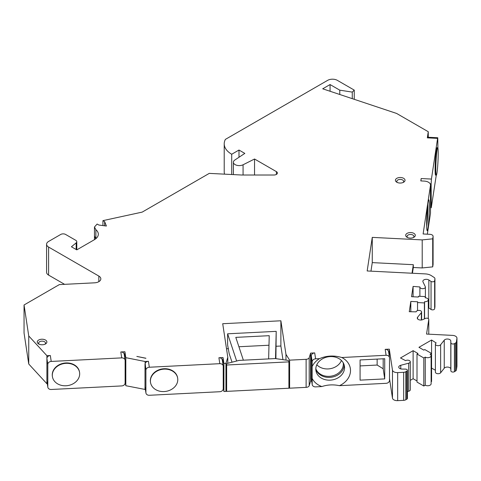 <?xml version="1.0" encoding="UTF-8"?>
<svg xmlns="http://www.w3.org/2000/svg" width="481" height="481" viewBox="0 0 481 481"><rect width="100%" height="100%" fill="white"/><g stroke="black" fill="none" stroke-linecap="round" stroke-linejoin="round"><path stroke-width="0.72" d="M145.899 358.309L136.832 356.421L145.893 358.231M330.068 91.258L330.068 84.56L322.703 88.805L396.609 113.444L428.264 131.716L427.332 137.855L427.507 137.229L437.77 137.746L437.896 148.154M427.332 137.855L437.596 138.372L431.433 179.064L421.164 178.547L420.809 180.916L424.23 181.09A6.866 3.968 180 0 1 430.501 185.041A6.866 3.968 180 0 1 430.471 185.383L423.112 233.976L429.954 234.325A3.433 1.984 180 0 1 433.086 236.297A3.433 1.984 180 0 1 433.074 236.472L432.714 238.835L422.21 239.905L372.258 237.38L367.171 270.965L425.336 273.899A9.091 5.249 180 0 1 431.343 275.643L434.066 277.417A3.433 1.984 180 0 1 434.932 278.733A3.433 1.984 180 0 1 434.92 278.908L434.638 280.742A2.062 1.19 180 0 1 433.237 281.764A2.062 1.19 180 0 1 431.048 281.427L428.848 279.996A3.433 1.984 0 0 0 425.06 279.461A3.433 1.984 0 0 0 422.847 281.313A3.433 1.984 0 0 0 422.967 281.842L425.294 286.676A2.748 1.587 180 0 1 425.39 287.103A2.748 1.587 180 0 1 422.643 288.684A2.748 1.587 180 0 1 419.895 287.103A2.748 1.587 180 0 1 419.907 286.965L413.095 286.417L411.538 296.693L418.38 297.036L418.5 296.248L425.342 296.591L425.162 297.775A3.433 1.984 180 0 1 428.3 299.753A3.433 1.984 180 0 1 424.567 301.725L424.386 302.916L417.544 302.567L417.664 301.779L410.816 301.431L409.265 311.706L416.137 311.85A2.748 1.587 180 0 1 418.993 310.407A2.748 1.587 180 0 1 421.621 311.989A2.748 1.587 180 0 1 421.35 312.674L417.61 317.201A3.433 1.984 0 0 0 417.28 318.055A3.433 1.984 0 0 0 419.216 319.841A3.433 1.984 0 0 0 422.847 319.606L425.438 318.422A2.062 1.19 180 0 1 427.615 318.284A2.062 1.19 180 0 1 428.781 319.354A2.062 1.19 180 0 1 428.775 319.456L426.557 334.073L452.561 335.389A4.81 2.778 180 0 1 456.95 338.155A4.81 2.778 180 0 1 456.932 338.396L456.409 341.859A3.433 1.984 180 0 1 455.417 343.085L455.417 371.128L454.407 371.711A2.062 1.19 0 0 1 452.188 371.975A2.062 1.19 0 0 1 450.889 370.899L450.799 368.993A3.433 1.984 180 0 0 448.045 367.105A3.433 1.984 180 0 0 444.24 368.224L440.638 372.787A2.748 1.587 0 0 1 437.554 373.683A2.748 1.587 0 0 1 435.389 372.132L435.389 344.089A2.748 1.587 180 0 1 436.195 342.965L431.577 340.019L431.577 353.481L424.777 349.555L423.809 350.12L418.951 347.312L431.577 340.019M435.389 344.089A2.748 1.587 180 0 0 437.554 345.641A2.748 1.587 180 0 0 440.638 344.745L444.24 340.181A3.433 1.984 0 0 1 448.045 339.063A3.433 1.984 0 0 1 450.799 340.951L450.889 342.857A2.062 1.19 180 0 0 452.188 343.933A2.062 1.19 180 0 0 454.407 343.668L455.417 343.085M431.126 355.724A3.433 1.984 180 0 1 429.01 357.557A3.433 1.984 180 0 1 425.264 357.13L425.264 385.173A3.433 1.984 0 0 0 429.01 385.6A3.433 1.984 0 0 0 431.126 383.766L431.126 355.724A3.433 1.984 180 0 0 430.122 354.323L431.577 353.481L431.577 381.523L431.126 381.788M407.413 391.576L408.676 391.239A2.748 1.587 0 0 0 410.281 389.796L410.281 361.754A2.748 1.587 180 0 0 408.585 360.287A2.748 1.587 180 0 0 405.591 360.636L400.493 357.966L413.119 350.679L417.977 353.481L417.009 354.04L423.809 357.966L425.264 357.13M410.281 361.754A2.748 1.587 180 0 1 408.676 363.197L400.769 365.277A3.433 1.984 0 0 0 398.761 367.081A3.433 1.984 0 0 0 402.098 369.065L405.411 369.119A2.062 1.19 180 0 1 407.413 370.31A2.062 1.19 180 0 1 406.806 371.152L405.802 371.729A3.433 1.984 180 0 1 403.673 372.306L397.673 372.607A4.81 2.778 180 0 1 392.466 370.081L389.291 349.146L385.191 349.35A3.433 2.796 -8.6 0 1 388.582 351.641L389.484 357.569A3.433 2.796 -8.6 0 1 389.508 357.906L389.508 380.345A3.433 2.796 -8.6 0 1 386.087 383.321L339.448 385.678C333.351 384.385 327.489 384.68 321.867 386.562L315.602 386.88A3.433 2.796 -8.6 0 1 312.211 384.59A3.433 2.796 -8.6 0 1 312.181 384.247L311.285 378.325L311.285 355.886A3.433 2.796 171.4 0 1 314.706 352.91L310.6 353.12L309.205 357.684A3.433 1.984 180 0 1 306.12 359.319L289.616 360.149L285.967 354.365L280.88 320.785L222.715 323.719L227.802 357.299L225.95 363.365L223.912 363.468L223.016 357.545L218.909 357.75A3.433 2.796 -8.6 0 1 222.3 360.041L223.202 365.969A3.433 2.796 -8.6 0 1 223.226 366.306L223.226 388.744A3.433 2.796 -8.6 0 1 219.805 391.72L149.326 395.28A3.433 2.796 -8.6 0 1 145.929 392.989A3.433 2.796 -8.6 0 1 145.905 392.646L145.905 370.214A3.433 2.796 -8.6 0 1 149.326 367.237L148.425 361.309L145.003 361.484L125.812 357.678L124.91 351.749L120.809 351.96A3.433 2.796 -8.6 0 1 124.2 354.244L125.102 360.173A3.433 2.796 -8.6 0 1 125.126 360.516L125.126 382.948A3.433 2.796 -8.6 0 1 121.705 385.924L51.22 389.484A3.433 2.796 -8.6 0 1 47.829 387.199A3.433 2.796 -8.6 0 1 47.799 386.856L47.799 364.418A3.433 2.796 -8.6 0 1 51.22 361.441L50.325 355.519L46.904 355.687L28.746 335.972L24.05 304.978L59.349 284.602L94.571 282.822A6.866 3.968 0 0 0 100.842 278.872A6.866 3.968 0 0 0 98.833 276.064L48.599 247.06A6.866 3.968 180 0 1 46.585 244.258A6.866 3.968 180 0 1 48.599 241.456L60.738 234.445A3.433 1.984 180 0 1 65.596 234.445L75.788 240.326A3.433 1.984 180 0 1 76.792 241.727A3.433 1.984 180 0 1 76.172 242.869L71.422 246.783L76.78 249.873L94.366 239.718A13.528 7.81 0 0 0 98.328 234.199A13.528 7.81 0 0 0 95.869 229.708L94.462 227.002L97.138 224.044L98.839 225.03L106.403 226.034L104.642 221.627L102.934 220.641L142.184 212.115L209.265 173.382L241.564 175.012L273.966 175.012A3.433 1.984 0 0 0 277.399 173.028A3.433 1.984 0 0 0 276.395 171.627L254.539 159.007L243.073 164.779A5.838 3.373 180 0 1 236.82 165.302A5.838 3.373 180 0 1 233.399 162.235A5.838 3.373 180 0 1 234.836 160.023L244.823 153.403L238.997 150.036L231.71 154.245A25.571 14.761 180 0 1 224.218 143.801A25.571 14.761 180 0 1 225.397 139.382L327.639 80.351A6.866 3.968 180 0 1 337.349 80.351L354.25 90.109L352.26 92.099L339.778 90.163L330.068 84.56M385.191 349.35L386.087 355.279L341.799 357.515C333.97 355.231 326.545 355.603 319.522 358.64L315.602 358.838L314.706 352.91M218.909 357.75L219.805 363.678L149.326 367.237M120.809 351.96L121.705 357.882L51.22 361.441M407.094 237.295A4.81 2.778 0 0 0 413.894 237.295A4.81 2.778 0 0 0 413.894 233.369A4.81 2.778 0 0 0 407.094 233.369A4.81 2.778 0 0 0 407.094 237.295L407.094 237.295M38.672 343.963A4.81 2.778 0 0 0 45.473 343.963A4.81 2.778 0 0 0 45.473 340.037A4.81 2.778 0 0 0 38.672 340.037A4.81 2.778 0 0 0 38.672 343.963L38.672 343.963M396.819 182.239A4.81 2.778 0 0 0 403.619 182.239A4.81 2.778 0 0 0 403.619 178.313A4.81 2.778 0 0 0 396.819 178.313A4.81 2.778 0 0 0 396.819 182.239L396.819 182.239M403.048 182.515A3.433 1.984 0 0 0 403.655 181.397A3.433 1.984 0 0 0 402.645 179.996A3.433 1.984 180 0 0 397.793 179.996A3.433 1.984 180 0 0 396.783 181.397A3.433 1.984 180 0 0 397.384 182.515M407.66 237.578A3.433 1.984 180 0 1 407.058 236.454A3.433 1.984 180 0 1 408.062 235.053A3.433 1.984 180 0 1 412.92 235.053A3.433 1.984 180 0 1 413.925 236.454A3.433 1.984 180 0 1 413.323 237.578M39.238 344.246A3.433 1.984 180 0 1 38.636 343.121A3.433 1.984 180 0 1 39.64 341.72A3.433 1.984 180 0 1 44.499 341.72A3.433 1.984 180 0 1 45.509 343.121A3.433 1.984 180 0 1 44.901 344.246M428.264 131.716L428.264 137.265M421.164 178.547L420.947 180.922M430.152 183.796L431.132 183.844L431.259 207.732L436.267 175.204M224.218 143.801L224.218 171.843A25.571 14.761 0 0 0 224.537 174.152M46.585 244.258L46.585 272.3A6.866 3.968 0 0 0 48.599 275.102L64.586 284.337M24.05 304.978L24.05 333.02L28.746 364.015L46.904 383.736L47.3 383.712M125.126 381.205L125.812 385.72L145.4 389.508M223.226 386.995L223.912 391.51L225.95 391.408L226.521 389.55M288.919 387.085L289.616 388.191L306.12 387.361A3.433 1.984 0 0 0 309.205 385.726L310.6 381.162L311.682 381.108M389.508 378.595L392.466 398.124A4.81 2.778 0 0 0 397.673 400.649L403.673 400.348A3.433 1.984 0 0 0 405.802 399.771L406.806 399.194A2.062 1.19 0 0 0 407.413 398.352L407.413 370.31M417.009 380.964L413.119 378.721L410.281 380.357M425.264 385.173L423.809 386.009L417.009 382.088L417.009 354.04M435.389 370.262L431.577 368.067M455.417 371.128A3.433 1.984 0 0 0 456.409 369.901L456.932 366.438A4.81 2.778 0 0 0 456.95 366.197L456.95 338.155M428.3 307.75A3.433 1.984 180 0 1 428.848 308.038L431.048 309.469A2.062 1.19 0 0 0 433.237 309.806A2.062 1.19 0 0 0 434.638 308.784L434.92 306.95A3.433 1.984 0 0 0 434.932 306.776A3.433 1.984 0 0 0 434.92 306.601M412.445 273.25L413.317 267.496L422.21 267.947L432.714 266.877L433.074 264.514A3.433 1.984 0 0 0 433.086 264.346A3.433 1.984 0 0 0 433.074 264.171M427.326 234.193L430.471 213.426A6.866 3.968 0 0 0 430.501 213.083L430.501 185.041M431.132 183.844L431.433 179.064M437.596 138.372L437.77 137.746M437.686 147.763L437.001 147.727A13.739 0.98 92.9 0 0 436.309 150.234A13.739 0.98 92.9 0 0 435.167 165.572A13.739 0.98 92.9 0 0 435.618 175.168L436.303 175.204A13.739 0.98 -87.1 0 1 435.852 165.602A13.739 0.98 -87.1 0 1 436.995 150.264A13.739 0.98 -87.1 0 1 437.686 147.763A13.739 0.98 -87.1 0 1 438.137 157.365A13.739 0.98 -87.1 0 1 436.995 172.703A13.739 0.98 -87.1 0 1 436.303 175.204M352.26 92.099L352.26 98.659M354.25 90.109L354.25 99.32M339.778 94.498L339.778 90.163M231.71 174.513L231.71 154.245M238.997 157.263L238.997 150.036M254.539 175.012L254.539 159.007M102.934 225.577L102.934 220.641M104.642 225.799L104.642 221.627M94.462 239.664L94.462 227.002M95.869 238.69L95.869 229.708M95.743 238.444A6.866 3.968 180 0 1 94.541 236.201A6.866 3.968 180 0 1 94.541 236.123L95.743 238.786M28.746 364.015L28.746 335.972M47.829 387.199L46.928 381.271A3.433 2.796 -8.6 0 1 46.904 380.928L46.904 358.495L47.799 364.418M47.799 386.856L46.904 380.928L46.904 383.736M46.904 355.687L46.904 358.495A3.433 2.796 171.4 0 1 50.325 355.519M124.91 358.934L124.91 351.749M121.705 357.882A3.433 2.796 -8.6 0 1 125.102 360.173M79.545 372.3A13.739 11.177 171.4 0 0 79.521 372.102A13.739 11.177 171.4 0 0 65.933 362.945A13.739 11.177 171.4 0 0 52.351 376.22A13.739 11.177 171.4 0 0 52.387 376.419M65.993 363.341A13.739 11.177 -8.6 0 1 79.575 372.498A13.739 11.177 -8.6 0 1 65.993 385.774A13.739 11.177 -8.6 0 1 52.411 376.617A13.739 11.177 -8.6 0 1 65.993 363.341M125.812 385.72L125.812 357.678M148.425 361.309A3.433 2.796 171.4 0 0 145.003 364.285L145.003 386.724L145.905 392.646M145.003 389.526L145.003 386.724A3.433 2.796 -8.6 0 0 145.028 387.061L145.929 392.989M145.905 370.214L145.003 361.484M223.016 364.724L223.016 357.545M219.805 363.678A3.433 2.796 -8.6 0 1 223.202 365.969M177.645 378.096A13.739 11.177 171.4 0 0 177.621 377.898A13.739 11.177 171.4 0 0 164.033 368.735A13.739 11.177 171.4 0 0 150.451 382.01A13.739 11.177 171.4 0 0 150.487 382.209M164.093 369.131A13.739 11.177 -8.6 0 1 177.681 378.288A13.739 11.177 -8.6 0 1 164.093 391.564A13.739 11.177 -8.6 0 1 150.511 382.407A13.739 11.177 -8.6 0 1 164.093 369.131M223.912 391.51L223.912 363.468M225.95 391.408L225.95 363.365M227.802 357.299L227.802 363.281M280.88 320.785L280.88 346.019L282.948 359.662M226.509 348.767L228.505 348.665M276.142 346.26L280.88 346.019M285.967 354.365L285.967 360.095M289.616 360.149L289.616 388.191M310.6 353.12L310.6 381.162M389.291 349.146L389.291 356.325M312.211 384.59L311.309 378.667A3.433 2.796 -8.6 0 1 311.285 378.325M339.448 385.678A19.919 16.204 171.4 0 0 350.505 370.538A19.919 16.204 171.4 0 0 341.799 357.515M386.087 355.279A3.433 2.796 -8.6 0 1 389.484 357.569M384.716 358.712L384.716 378.902L360.083 380.146L360.083 359.956L384.716 358.712M315.813 369.101A14.424 11.73 -8.6 0 1 329.299 356.668A14.424 11.73 -8.6 0 1 344.444 366.215A14.424 11.73 -8.6 0 1 344.552 367.652A14.424 11.73 171.4 0 1 331.06 380.086A14.424 11.73 171.4 0 1 315.921 370.538A14.424 11.73 171.4 0 1 315.813 369.101M319.522 358.64A19.919 16.204 171.4 0 0 312.181 366.534L312.181 378.409A19.919 16.204 171.4 0 0 321.867 386.562M312.181 378.409L312.181 384.247M315.602 358.838A3.433 2.796 -8.6 0 0 312.181 361.814L312.181 366.534M344.131 364.851A14.424 11.73 -8.6 0 1 344.131 364.887A14.424 11.73 -8.6 0 1 331.499 377.218A14.424 11.73 -8.6 0 1 315.813 369.137M315.819 368.699A14.081 11.454 171.4 0 0 329.299 376.334A14.081 11.454 171.4 0 0 343.23 362.788M341.444 360.497A14.081 11.454 -8.6 0 1 328.174 368.927A14.081 11.454 -8.6 0 1 316.805 364.742M383.183 358.79L383.183 368.765L384.716 378.902M360.083 365.915L377.146 365.049L383.183 368.765M377.146 359.097L377.146 365.049M413.119 350.679L413.119 378.721M423.809 357.966L423.809 386.009M410.816 311.784L410.816 301.431M417.544 310.6L417.544 302.567M424.386 318.903L424.386 302.916M424.567 318.819L424.567 301.725M425.342 297.787L425.342 296.591M413.095 296.771L413.095 286.417M372.258 237.38L372.258 262.62L413.317 264.694L413.317 267.496M370.965 271.152L372.258 262.62M422.21 239.905L422.21 267.947M413.317 264.694L412.025 273.226M432.714 238.835L432.714 266.877M427.988 202.621A15.458 1.1 92.9 0 0 426.719 219.348A15.458 1.1 92.9 0 0 427.134 230.633A15.458 1.1 92.9 0 0 427.988 227.862A15.458 1.1 92.9 0 0 429.286 210.083A15.458 1.1 92.9 0 0 428.685 199.843A15.458 1.1 92.9 0 0 427.988 202.621M427.795 204.046A14.081 1.004 -87.1 0 1 426.665 226.359M275.902 358.658L276.208 331.349L227.621 333.802L227.621 345.021L229.184 353.643L232.022 362.205M276.208 331.349L275.517 358.604M275.318 358.573L287.752 360.347A1.371 0.794 180 0 1 288.792 361.051L288.919 361.868L226.647 365.013L226.521 364.195A1.371 0.794 180 0 1 226.521 364.129A1.371 0.794 180 0 1 227.339 363.402L239.051 360.407L275.318 358.573M226.521 390.416A1.371 0.794 0 0 0 226.521 390.488A1.371 0.794 0 0 0 226.521 390.554L226.647 391.372L288.919 388.227L288.919 361.868M226.647 365.013L226.647 391.372M236.652 361.021L227.621 333.802M268.638 358.91L269.228 335.684L235.798 337.373L243.368 360.191M238.913 346.747L268.987 345.232M431.132 206.277L430.501 206.247M243.073 175.012L243.073 164.779M276.395 174.435L276.395 171.627M76.172 249.525L76.172 242.869M48.599 275.102L48.599 247.06M98.833 281.674L98.833 276.064M306.12 387.361L306.12 359.319M309.205 357.684L309.205 385.726M312.181 361.814L311.285 355.886M392.466 370.081L392.466 398.124M397.673 372.607L397.673 400.649M403.673 372.306L403.673 400.348M405.802 371.729L405.802 399.771M406.806 399.194L406.806 371.152M400.769 365.277L400.769 368.885M408.676 363.197L408.676 391.239M440.638 344.745L440.638 372.787M444.24 340.181L444.24 368.224M450.799 340.951L450.799 368.993M450.889 342.857L450.889 370.899M454.407 343.668L454.407 371.711M456.409 341.859L456.409 369.901M456.932 338.396L456.932 366.438M428.781 319.354L428.781 334.187L428.775 319.456M417.61 318.909L417.61 317.201M421.35 320.003L421.35 312.674M428.848 308.038L428.848 279.996M431.048 309.469L431.048 281.427M434.638 280.742L434.638 308.784M434.92 278.908L434.92 306.95M433.074 236.472L433.074 264.514M430.471 185.383L430.471 213.426M226.521 390.554L226.521 364.195M431.259 207.732L430.501 207.696M233.399 174.603L233.399 162.235M76.792 241.727L76.792 249.867M79.521 372.102L79.575 372.498M52.351 376.22L52.411 376.617M177.621 377.898L177.681 378.288M150.451 382.01L150.511 382.407M421.621 319.967L421.621 311.989M428.3 318.59L428.3 299.753M425.39 297.793L425.39 287.103M419.895 296.32L419.895 287.103M434.932 306.776L434.932 278.733M433.086 264.346L433.086 236.297M226.521 364.129L226.521 390.488"/></g></svg>

